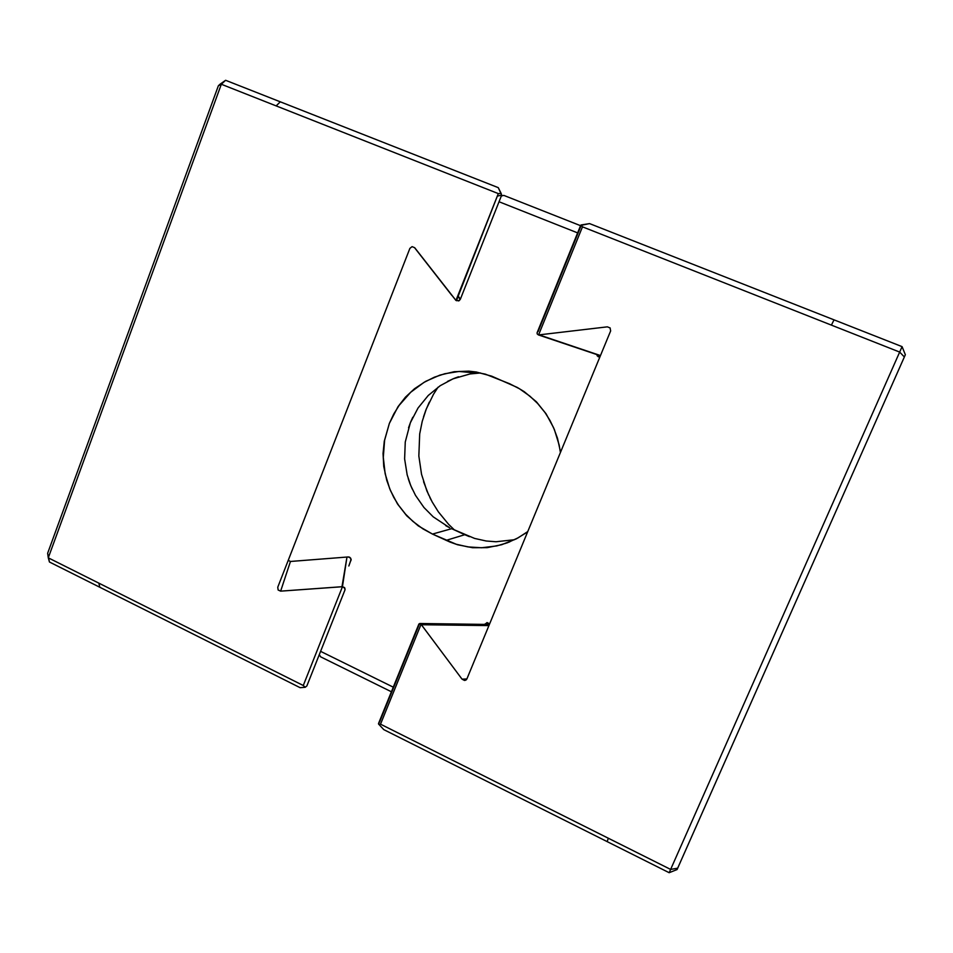 <?xml version="1.0" encoding="UTF-8"?>
<svg xmlns="http://www.w3.org/2000/svg" width="953" height="953" viewBox="0 0 953 953"><rect width="100%" height="100%" fill="white"/><g stroke="black" fill="none" stroke-linecap="round" stroke-linejoin="round"><path stroke-width="1.43" d="M596.995 354.635L597.245 355.922L599.89 356.934L598.198 356.744L596.518 354.48M577.625 232.889L499.038 201.75L577.625 232.889M452.151 295.621L414.519 247.637L451.817 295.359M288.235 560.364L290.51 561.46L348.262 556.945L349.62 557.195L351.145 559.292L348.834 565.999L351.157 559.471M320.601 651.352L393.267 687.161L320.601 651.352M484.827 624.406L487.054 622.559L489.628 623.881L484.827 624.406M527.617 531.917L516.335 538.85L501.659 544.723L487.174 547.653L472.521 547.713L457.571 544.747L449.959 542.043L432.471 534.073L418.26 525.865L406.717 515.787L397.52 503.982L390.432 490.485L386.739 480.264L383.749 466.434L383.046 453.485L384.297 441.144L389.36 423.418L397.997 406.717L405.406 397.198L414.484 388.753L425.622 381.379L439.917 375.113L454.2 371.706L468.816 371.146L476.286 372.004L491.629 376.137L517.3 387.454L524.317 391.731L536.408 401.809L546.081 413.805L553.562 427.659L557.469 438.189L560.555 452.175M431.161 500.063L429.791 497.359M428.719 495.095L423.585 481.741M423.549 416.771L425.848 410.135M425.931 409.945L429.303 402.142M527.759 531.571L518.098 537.849L507.365 542.793L496.727 545.926L481.587 547.761L467.983 546.915L456.165 544.223L432.471 534.073L451.674 528.689L432.471 534.073L422.882 528.844L412.947 521.422L405.549 514.155L398.545 505.221L393.78 497.395L389.67 488.615L385.155 473.772L383.297 457.38L384.607 440.25L389.36 423.418L393.744 414.031L399.164 405.335L410.683 392.279L423.918 382.427L434.342 377.209L444.765 373.743L459.001 371.456L473.367 371.801L485.327 374.136L509.581 383.714L519.516 388.8L529.88 396.15L537.635 403.476L545.009 412.542L550.036 420.547L554.384 429.589L559.125 444.908L560.412 452.532M469.412 536.646L464.778 534.704L446.111 540.375L464.778 534.704L451.674 528.689L474.582 538.421L486.161 540.994L496.001 541.757L514.441 539.72M480.562 372.968L470.079 373.945L453.068 378.817L440.25 385.667L428.266 395.459L418.022 408.039L410.326 422.822L405.263 441.989L404.62 458.917L407.169 474.868L410.779 485.708L415.508 495.369L423.954 507.496L433.234 516.86L449.685 527.748M484.982 624.012L489.544 624.072L484.982 624.012M320.613 656.82L391.397 691.771L320.613 656.82L319.291 654.64L320.613 656.82M501.326 195.973L503.839 195.401L580.556 225.682L503.839 195.401L501.326 195.973M288.211 560.412L290.51 561.46L348.262 556.945L350.418 557.91M350.621 558.089L350.978 560.602M438.082 387.168L433.508 394.268L426.301 408.98L422.239 421.309L419.689 433.96L418.844 455.999L421.536 474.272L426.873 490.89L432.209 501.993L438.356 511.844L448.565 524.281L454.414 529.951M458.524 376.78L454.843 378.103M454.283 378.317L447.529 381.391M412.768 417.271L410.803 421.655M410.779 421.691L408.539 427.778M408.241 478.632L409.79 483.183M409.861 483.362L412.232 489.02M445.718 525.639L449.185 527.497M409.885 248.376L277.752 587.227L278.157 589.955L280.635 591.146L342.437 586.726L303.28 685.505L48.281 557.827L221.334 84.257L498.312 193.602L455.963 300.421L414.698 247.709L412.077 246.636L409.885 248.376L277.752 587.227L278.133 590.014L280.635 591.146L341.972 586.714L346.975 557.04L342.437 586.726L303.28 685.505L98.838 583.141L99.827 587.262L49.449 562.008L48.281 557.827L221.334 84.257L225.611 80.29L221.334 84.257L218.368 85.758L220.143 84.126L218.368 85.758L221.334 84.257L276.156 105.89L280.301 101.816L498.264 187.646L225.611 80.29L220.143 84.126L225.611 80.29L280.301 101.816L276.156 105.89L498.312 193.602L456.427 300.683L459.406 300.421L460.359 299.206L457.869 295.609L460.359 299.206L501.671 195.103L460.359 299.206L458.81 300.91L455.772 300.243L414.698 247.709L412.077 246.636L409.885 248.376M345.069 589.681L306.878 685.922L345.069 589.681L344.39 587.93L342.437 586.726L344.581 587.596L344.986 588.656M501.159 193.459L501.671 195.103L497.311 196.127L501.671 195.103L498.264 187.646L501.159 193.459L498.312 193.602M300.124 687.685L99.827 587.262L300.124 687.685L305.222 687.28L300.124 687.685M290.462 561.448L280.635 591.146L290.462 561.448M303.28 685.505L305.222 687.28L306.878 685.922M47.65 553.252L218.368 85.758L47.65 553.252L49.449 562.008L99.827 587.262L98.838 583.141L48.281 557.827L47.65 553.252M466.899 678.905L610.647 330.917L466.899 678.905L464.528 680.454L462.038 679.155L464.48 680.454M379.497 722.267L418.951 625.073M537.123 332.68L537.266 334.026L538.6 334.896L582.474 226.838L899.668 352.074L670.626 869.422L380.521 724.173L421.047 624.358L418.927 624.012M421.381 624.739L462.038 679.155L466.815 678.953L462.038 679.155L421.393 624.739L488.925 625.597L421.047 624.358L380.521 724.173L608.324 838.235L607.168 841.63L608.324 838.235L670.626 869.422L677.69 868.171L677.071 869.541L669.173 872.71L383.785 729.629L669.173 872.71L670.626 869.422L677.69 868.171L904.361 356.958L677.071 869.541L669.173 872.71L899.668 352.074L582.474 226.838L581.044 224.979L589.562 223.598L580.973 225.361M465.469 680.299L466.482 679.62M610.206 327.999L607.395 326.843L539.112 334.872L607.395 326.843L610.075 327.951L610.647 330.917M538.076 331.584L580.782 226.349M902.074 346.642L589.562 223.598L834.03 319.851L831.397 325.116L834.03 319.851L902.074 346.642L899.668 352.074L904.361 356.958L905.35 354.707L904.361 356.958L899.668 352.074L902.074 346.642L905.35 354.707L902.074 346.642M539.112 334.872L600.461 355.552L538.6 334.896L582.474 226.838L581.044 224.979M378.746 722.982L378.52 723.994L383.785 729.629L378.52 723.994L380.521 724.173M538.374 334.848L537.158 333.8M419.07 623.941L421.047 624.358M504.864 543.603L509.831 541.816M459.001 371.456L477.215 373.123M460.144 299.48L457.726 295.954M418.903 624.001L378.567 723.398M537.051 332.883L580.722 225.265M538.278 334.872L600.378 355.767M489.389 624.465L419.713 623.5"/></g></svg>
